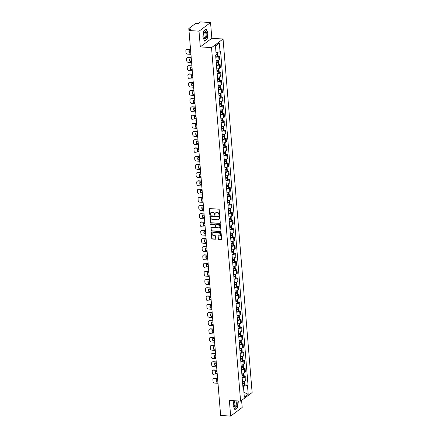 <?xml version="1.0" encoding="UTF-8"?>
<svg xmlns="http://www.w3.org/2000/svg" width="438" height="438" viewBox="0 0 438 438"><rect width="100%" height="100%" fill="white"/><g stroke="black" fill="none" stroke-linecap="round" stroke-linejoin="round"><path stroke-width="0.66" d="M219.339 215.551A0.383 0.328 -126.7 0 0 219.657 215.211L219.203 209.714A0.547 0.465 -126.7 0 0 218.666 209.161L209.769 208.57A0.547 0.465 -126.7 0 0 209.32 209.057L209.769 214.554A0.383 0.328 -126.7 0 0 210.464 214.598L210.404 213.886A1.747 1.495 -126.7 0 1 211.85 212.337L212.589 212.386A1.747 1.495 -126.7 0 1 214.308 214.149L214.368 214.861A0.383 0.328 -126.7 0 0 215.058 214.905L215.003 214.193A1.747 1.495 -126.7 0 1 216.449 212.644L217.188 212.693A1.747 1.495 -126.7 0 1 218.907 214.45L218.962 215.162A0.383 0.328 -126.7 0 0 219.339 215.551M215.66 212.819A1.747 1.495 -126.7 0 1 216.679 212.468L217.418 212.518A1.747 1.495 -126.7 0 1 219.137 214.281L219.197 214.992A0.383 0.328 -126.7 0 0 219.63 215.376M209.616 208.587A0.547 0.465 -126.7 0 0 209.55 208.882L209.999 214.379A0.383 0.328 -126.7 0 0 210.437 214.762M211.061 212.518A1.747 1.495 -126.7 0 1 212.08 212.167L212.824 212.216A1.747 1.495 -126.7 0 1 214.538 213.974L214.598 214.686A0.383 0.328 -126.7 0 0 215.036 215.069M218.14 238.896A0.547 0.465 -126.7 0 0 218.677 239.449L221.174 239.613A0.547 0.465 -126.7 0 0 221.623 239.126L221.119 233.021A0.547 0.465 -126.7 0 0 220.582 232.474L211.685 231.883A0.547 0.465 -126.7 0 0 211.236 232.364L211.735 238.469A0.547 0.465 -126.7 0 0 212.271 239.022L215.288 239.225A0.547 0.465 -126.7 0 0 215.742 238.737L215.523 236.126A0.547 0.465 -126.7 0 0 214.987 235.573L213.492 235.474A1.456 1.248 -126.7 0 1 213.268 232.704L219.126 233.098A1.456 1.248 -126.7 0 1 219.35 235.863L218.376 235.797A0.547 0.465 -126.7 0 0 217.921 236.285L218.37 238.726A0.547 0.465 -126.7 0 0 218.907 239.274L221.404 239.444A0.547 0.465 -126.7 0 0 221.557 239.427M200.303 46.882L211.833 38.276L210.541 22.568L199.011 31.175L200.303 46.882L211.532 47.633L240.593 401.137L229.364 400.392L230.656 416.1L220.632 415.432L188.986 30.512L191.028 28.985L189.468 28.881L189.566 30.08M199.011 31.175L188.986 30.512M219.849 223.522A0.547 0.465 -126.7 0 0 220.298 223.035L219.799 216.93A0.547 0.465 -126.7 0 0 219.263 216.383L210.366 215.792A0.547 0.465 -126.7 0 0 209.911 216.273L210.415 222.378A0.547 0.465 -126.7 0 0 210.952 222.931L220.079 223.347A0.547 0.465 -126.7 0 0 220.232 223.331M220.462 224.979L220.96 231.083A0.547 0.465 -126.7 0 1 220.511 231.565L211.614 230.974A0.547 0.465 -126.7 0 1 211.078 230.426L210.859 227.815A0.547 0.465 -126.7 0 1 211.313 227.327L214.921 227.568A0.547 0.465 -126.7 0 0 215.37 227.081L215.228 225.351A0.547 0.465 -126.7 0 0 214.691 224.798L210.935 224.552A0.383 0.328 -126.7 0 1 210.875 223.823L219.92 224.426A0.547 0.465 -126.7 0 1 220.462 224.979M210.541 22.568L200.516 21.9L198.48 23.422L196.914 23.318A1.111 0.339 -4.7 0 0 195.447 23.597L188.92 28.47A1.111 0.339 -4.7 0 0 188.822 28.629A1.111 0.339 -4.7 0 0 189.468 28.881M211.833 38.276L223.062 39.02L252.124 392.53L240.593 401.137M230.656 416.1L242.187 407.488L241.601 400.387M220.484 413.603A1.111 0.339 175.3 0 1 220.467 413.554L218.502 389.672A1.111 0.339 -4.7 0 0 218.518 389.721M216.093 60.685A2.557 0.783 -4.7 0 0 219 60.033L218.715 56.551A2.557 0.783 175.3 0 1 215.803 57.203M218.715 56.551L219.416 56.026L217.883 55.927M219 60.033L219.706 59.508L219.416 56.026M218.557 64.151L220.095 64.249L219.389 64.775A2.557 0.783 175.3 0 1 216.481 65.426M216.766 68.908A2.557 0.783 -4.7 0 0 219.679 68.257L220.38 67.731L220.095 64.249M219.235 72.374L220.768 72.473L220.068 72.998A2.557 0.783 175.3 0 1 217.155 73.65M217.445 77.132A2.557 0.783 -4.7 0 0 220.352 76.48L221.059 75.955L220.768 72.473M219.909 80.597L221.447 80.696L220.741 81.222A2.557 0.783 175.3 0 1 217.834 81.873M218.119 85.355A2.557 0.783 -4.7 0 0 221.031 84.704L221.732 84.178L221.447 80.696M220.588 88.821L222.121 88.919L221.42 89.445A2.557 0.783 175.3 0 1 218.507 90.097M218.797 93.579A2.557 0.783 -4.7 0 0 221.705 92.927L222.411 92.402L222.121 88.919M221.261 97.044L222.8 97.143L222.093 97.669A2.557 0.783 175.3 0 1 219.186 98.32M219.471 101.802A2.557 0.783 -4.7 0 0 222.384 101.151L223.084 100.625L222.8 97.143M221.94 105.268L223.473 105.366L222.772 105.892A2.557 0.783 175.3 0 1 219.86 106.543M220.15 110.026A2.557 0.783 -4.7 0 0 223.057 109.374L223.763 108.848L223.473 105.366M222.614 113.491L224.152 113.59L223.446 114.115A2.557 0.783 175.3 0 1 220.538 114.767M220.823 118.249A2.557 0.783 -4.7 0 0 223.736 117.598L224.437 117.072L224.152 113.59M223.292 121.715L224.825 121.813L224.125 122.339A2.557 0.783 175.3 0 1 221.212 122.99M221.502 126.472A2.557 0.783 -4.7 0 0 224.409 125.821L225.116 125.295L224.825 121.813M223.966 129.938L225.504 130.037L224.798 130.562A2.557 0.783 175.3 0 1 221.891 131.214M222.175 134.696A2.557 0.783 -4.7 0 0 225.088 134.044L225.789 133.519L225.504 130.037M224.645 138.162L226.178 138.26L225.477 138.786A2.557 0.783 175.3 0 1 222.564 139.437M222.854 142.919A2.557 0.783 -4.7 0 0 225.762 142.268L226.468 141.742L226.178 138.26M225.318 146.385L226.857 146.484L226.15 147.009A2.557 0.783 175.3 0 1 223.243 147.666M223.528 151.143A2.557 0.783 -4.7 0 0 226.441 150.491L227.141 149.966L226.857 146.484M225.997 154.609L227.53 154.707L226.829 155.233A2.557 0.783 175.3 0 1 223.917 155.89M224.207 159.366A2.557 0.783 -4.7 0 0 227.114 158.715L227.82 158.189L227.53 154.707M226.67 162.832L228.209 162.931L227.503 163.456A2.557 0.783 175.3 0 1 224.595 164.113M224.88 167.59A2.557 0.783 -4.7 0 0 227.793 166.938L228.494 166.413L228.209 162.931M227.349 171.055L228.882 171.154L228.182 171.68A2.557 0.783 175.3 0 1 225.269 172.337M225.559 175.813A2.557 0.783 -4.7 0 0 228.466 175.162L229.167 174.636L228.882 171.154M228.023 179.279L229.561 179.377L228.855 179.903A2.557 0.783 175.3 0 1 225.948 180.56M226.232 184.037A2.557 0.783 -4.7 0 0 229.145 183.385L229.846 182.86L229.561 179.377M228.702 187.502L230.235 187.601L229.534 188.126A2.557 0.783 175.3 0 1 226.621 188.783M226.911 192.26A2.557 0.783 -4.7 0 0 229.819 191.609L230.519 191.083L230.235 187.601M229.375 195.726L230.914 195.824L230.207 196.35A2.557 0.783 175.3 0 1 227.3 197.007M227.585 200.484A2.557 0.783 -4.7 0 0 230.492 199.832L231.198 199.306L230.914 195.824M230.054 203.949L231.587 204.048L230.886 204.573A2.557 0.783 175.3 0 1 227.974 205.23M228.264 208.707A2.557 0.783 -4.7 0 0 231.171 208.055L231.872 207.53L231.587 204.048M230.727 212.173L232.266 212.271L231.56 212.797A2.557 0.783 175.3 0 1 228.652 213.454M228.937 216.93A2.557 0.783 -4.7 0 0 231.844 216.279L232.551 215.753L232.266 212.271M231.406 220.396L232.939 220.495L232.239 221.02A2.557 0.783 175.3 0 1 229.326 221.677M229.616 225.154A2.557 0.783 -4.7 0 0 232.523 224.502L233.224 223.977L232.939 220.495M232.08 228.62L233.618 228.718L232.912 229.244A2.557 0.783 175.3 0 1 230.005 229.901M230.289 233.377A2.557 0.783 -4.7 0 0 233.197 232.726L233.903 232.2L233.618 228.718M232.759 236.843L234.292 236.942L233.591 237.467A2.557 0.783 175.3 0 1 230.678 238.124M230.963 241.601A2.557 0.783 -4.7 0 0 233.876 240.949L234.576 240.424L234.292 236.942M233.432 245.066L234.971 245.165L234.264 245.691A2.557 0.783 175.3 0 1 231.357 246.348M231.642 249.824A2.557 0.783 -4.7 0 0 234.549 249.173L235.255 248.647L234.971 245.165M234.111 253.29L235.644 253.394L234.943 253.914A2.557 0.783 175.3 0 1 232.03 254.571M232.315 258.048A2.557 0.783 -4.7 0 0 235.228 257.396L235.929 256.871L235.644 253.394M234.784 261.513L236.323 261.617L235.617 262.138A2.557 0.783 175.3 0 1 232.709 262.795M232.994 266.271A2.557 0.783 -4.7 0 0 235.901 265.62L236.608 265.094L236.323 261.617M235.463 269.737L236.996 269.841L236.296 270.361A2.557 0.783 175.3 0 1 233.383 271.018M233.668 274.495A2.557 0.783 -4.7 0 0 236.58 273.843L237.281 273.317L236.996 269.841M236.137 277.96L237.675 278.064L236.969 278.584A2.557 0.783 175.3 0 1 234.062 279.241M234.346 282.718A2.557 0.783 -4.7 0 0 237.254 282.067L237.96 281.541L237.675 278.064M236.816 286.184L238.349 286.288L237.648 286.808A2.557 0.783 175.3 0 1 234.735 287.465M235.02 290.941A2.557 0.783 -4.7 0 0 237.933 290.29L238.633 289.764L238.349 286.288M237.489 294.407L239.028 294.511L238.321 295.037A2.557 0.783 175.3 0 1 235.414 295.688M235.699 299.165A2.557 0.783 -4.7 0 0 238.606 298.513L239.312 297.988L239.028 294.511M238.168 302.631L239.701 302.735L239 303.26A2.557 0.783 175.3 0 1 236.087 303.912M236.372 307.388A2.557 0.783 -4.7 0 0 239.285 306.737L239.986 306.211L239.701 302.735M238.841 310.854L240.38 310.958L239.674 311.484A2.557 0.783 175.3 0 1 236.766 312.135M237.051 315.612A2.557 0.783 -4.7 0 0 239.958 314.96L240.665 314.435L240.38 310.958M239.52 319.078L241.053 319.182L240.352 319.707A2.557 0.783 175.3 0 1 237.44 320.359M237.724 323.835A2.557 0.783 -4.7 0 0 240.637 323.184L241.338 322.658L241.053 319.182M240.194 327.301L241.732 327.405L241.026 327.931A2.557 0.783 175.3 0 1 238.119 328.582M238.403 332.059A2.557 0.783 -4.7 0 0 241.311 331.407L242.017 330.882L241.732 327.405M240.873 335.524L242.406 335.628L241.705 336.154A2.557 0.783 175.3 0 1 238.792 336.806M239.077 340.282A2.557 0.783 -4.7 0 0 241.99 339.631L242.69 339.105L242.406 335.628M241.546 343.748L243.079 343.852L242.378 344.377A2.557 0.783 175.3 0 1 239.471 345.029M239.756 348.506A2.557 0.783 -4.7 0 0 242.663 347.854L243.369 347.329L243.079 343.852M242.225 351.971L243.758 352.075L243.057 352.601A2.557 0.783 175.3 0 1 240.144 353.252M240.429 356.729A2.557 0.783 -4.7 0 0 243.342 356.078L244.043 355.552L243.758 352.075M242.898 360.195L244.431 360.299L243.731 360.824A2.557 0.783 175.3 0 1 240.823 361.476M241.108 364.953A2.557 0.783 -4.7 0 0 244.015 364.301L244.722 363.775L244.431 360.299M243.577 368.418L245.11 368.522L244.404 369.048A2.557 0.783 175.3 0 1 241.497 369.699M241.781 373.176A2.557 0.783 -4.7 0 0 244.694 372.524L245.395 371.999L245.11 368.522M244.251 376.642L245.784 376.746L245.083 377.271A2.557 0.783 175.3 0 1 242.176 377.923M242.46 381.399A2.557 0.783 -4.7 0 0 245.368 380.748L246.074 380.222L245.784 376.746M215.994 52.516L215.507 46.576M243.939 392.388L243.588 386.212L247.481 385.478L248.209 394.331L244.333 397.228L243.605 388.369L243.063 388.774L215.633 55.089L216.175 54.684L215.447 45.826L219.318 42.935L220.046 51.793L216.158 52.527M247.481 385.478L248.023 385.073L220.588 51.388L220.046 51.793M211.532 47.633L223.062 39.02M207.147 39.168L208.017 33.124L206.314 28.996L203.741 30.912L202.876 36.962L204.579 41.09L206.84 39.152M233.876 400.693L233.18 405.544L234.883 409.672L237.451 407.751L238.316 401.706L238.015 400.967M243.928 392.262L248.209 394.331M243.588 386.212L242.849 386.163M244.93 384.865L248.023 385.073M243.605 388.369L242.991 387.909M219.318 42.935L215.66 46.466M237.144 407.734L237.451 407.751M210.213 215.803A0.547 0.465 -126.7 0 0 210.141 216.104L210.645 222.208A0.547 0.465 -126.7 0 0 211.182 222.756L220.079 223.347M219.153 217.456A0.383 0.328 -126.7 0 0 218.776 217.067L210.968 216.547A0.383 0.328 -126.7 0 0 210.651 216.887L210.711 217.637A1.747 1.495 -126.7 0 0 212.43 219.4L217.768 219.756A1.747 1.495 -126.7 0 0 219.214 218.206L219.383 217.281A0.383 0.328 -126.7 0 0 219.005 216.898L218.776 217.067M210.908 216.553A0.383 0.328 -126.7 0 1 211.198 216.377L219.005 216.898M218.786 219.405A1.747 1.495 -126.7 0 0 219.443 218.031L219.214 218.206M219.383 217.281L219.443 218.031M211.16 227.344A0.547 0.465 -126.7 0 0 211.089 227.64L211.308 230.251A0.547 0.465 -126.7 0 0 211.844 230.804L220.741 231.395A0.547 0.465 -126.7 0 0 220.894 231.379M215.304 227.382A0.547 0.465 -126.7 0 0 215.606 226.911L215.458 225.176A0.547 0.465 -126.7 0 0 214.921 224.628L210.935 224.552M210.815 223.829A0.383 0.328 -126.7 0 0 211.165 224.376M218.666 227.815A1.456 1.248 -126.7 0 0 218.436 225.05L216.372 224.913A0.547 0.465 -126.7 0 0 215.923 225.395L216.065 227.13A0.547 0.465 -126.7 0 0 216.602 227.678L218.666 227.815M219.531 227.508A1.456 1.248 -126.7 0 0 218.666 224.875L218.436 225.05M216.219 224.929A0.547 0.465 -126.7 0 1 216.602 224.738L218.666 224.875M218.223 235.814A0.547 0.465 -126.7 0 0 218.151 236.109L218.37 238.726M220.221 235.556A1.456 1.248 -126.7 0 0 219.356 232.923L219.126 233.098M212.627 232.841A1.456 1.248 -126.7 0 1 213.498 232.534L219.356 232.923M211.532 231.899A0.547 0.465 -126.7 0 0 211.466 232.195L211.965 238.299A0.547 0.465 -126.7 0 0 212.507 238.847L215.518 239.049A0.547 0.465 -126.7 0 0 215.671 239.033M216.126 54.109L217.024 54.301L216.761 54.493A3.499 1.073 175.3 0 1 216.175 54.679M215.72 55.018A4.221 1.292 -4.7 0 0 217.259 54.613L217.319 54.597A1.402 0.427 -4.7 0 0 217.746 54.241A1.402 0.427 -4.7 0 0 216.93 53.923L216.772 53.912M215.786 56.962A4.221 1.292 -4.7 0 0 217.418 56.54L217.472 56.518A1.402 0.427 -4.7 0 0 217.905 56.163L217.746 54.241M217.582 52.259L217.675 53.398A1.402 0.427 175.3 0 1 217.248 53.748L217.188 53.77A4.221 1.292 175.3 0 1 216.126 54.082M190.53 49.412L187.557 49.215A1.664 1.423 -126.7 0 0 186.687 49.461L186.391 49.686A1.664 1.423 -126.7 0 0 185.876 50.923L186.002 52.45A1.664 1.423 53.3 0 0 187.645 54.131L190.946 54.35M190.853 53.217L189.282 53.113L189.583 52.888A3.444 2.946 53.3 0 1 189.32 50.704M189.583 52.888L190.837 52.971M186.391 49.686A1.664 1.423 -126.7 0 1 187.256 49.439L190.552 49.658M189.282 53.113A3.444 2.946 53.3 0 1 189.085 50.688L190.645 50.792M204.354 32.626A3.613 1.511 93.8 0 0 204.289 32.779A3.613 1.511 93.8 0 0 203.999 37.131A3.613 1.511 93.8 0 0 206.336 37.444A3.613 1.511 93.8 0 0 206.501 32.352A3.613 1.511 93.8 0 0 204.354 32.626M203.938 36.83A2.732 1.144 93.8 0 0 204.705 37.734A2.732 1.144 93.8 0 0 205.636 36.83A2.732 1.144 93.8 0 0 205.997 33.929A2.732 1.144 93.8 0 0 205.066 32.275A2.732 1.144 93.8 0 0 204.185 33.069M203.73 31.01L206.183 29.176L207.836 33.178L206.993 39.037L204.508 40.893L202.876 36.951M234.883 400.759A3.613 1.511 93.8 0 0 234.653 401.208A3.613 1.511 93.8 0 0 234.593 401.361A3.613 1.511 93.8 0 0 234.303 405.714A3.613 1.511 93.8 0 0 236.64 406.026A3.613 1.511 93.8 0 0 236.783 400.885M234.237 405.413A2.732 1.144 93.8 0 0 235.009 406.316A2.732 1.144 93.8 0 0 235.94 405.413A2.732 1.144 93.8 0 0 236.301 402.511A2.732 1.144 93.8 0 0 235.37 400.858A2.732 1.144 93.8 0 0 234.489 401.651M237.807 400.951L238.135 401.761L237.297 407.619L234.806 409.475L233.18 405.533M216.695 62.327L217.702 62.525L217.434 62.716A3.499 1.073 175.3 0 1 216.284 63.028M216.301 63.258A4.221 1.292 -4.7 0 0 217.938 62.837L217.993 62.82A1.402 0.427 -4.7 0 0 218.42 62.464A1.402 0.427 -4.7 0 0 217.604 62.147L217.451 62.136M216.46 65.185A4.221 1.292 -4.7 0 0 218.091 64.764L218.151 64.742A1.402 0.427 -4.7 0 0 218.578 64.391L218.42 62.464M218.25 60.378L218.354 61.621A1.402 0.427 175.3 0 1 217.921 61.972L217.867 61.993A4.221 1.292 175.3 0 1 216.235 62.415M191.22 57.635L188.231 57.438A1.664 1.423 -126.7 0 0 187.365 57.685L187.064 57.909A1.664 1.423 -126.7 0 0 186.55 59.146L186.676 60.674A1.664 1.423 53.3 0 0 188.318 62.355L191.625 62.574M191.532 61.44L189.961 61.336L190.256 61.112A3.444 2.946 53.3 0 1 189.999 58.927M190.256 61.112L191.51 61.194M187.064 57.909A1.664 1.423 -126.7 0 1 187.935 57.663L191.236 57.882M189.961 61.336A3.444 2.946 53.3 0 1 189.758 58.911L191.329 59.015M217.368 70.551L218.376 70.748L218.113 70.94A3.499 1.073 175.3 0 1 216.958 71.252M216.98 71.482A4.221 1.292 -4.7 0 0 218.611 71.06L218.666 71.044A1.402 0.427 -4.7 0 0 219.099 70.688A1.402 0.427 -4.7 0 0 218.283 70.37L218.124 70.359M217.138 73.409A4.221 1.292 -4.7 0 0 218.77 72.987L218.825 72.965A1.402 0.427 -4.7 0 0 219.257 72.615L219.099 70.688M218.923 68.602L219.027 69.845A1.402 0.427 175.3 0 1 218.6 70.195L218.54 70.217A4.221 1.292 175.3 0 1 216.909 70.638M191.893 65.864L188.909 65.662A1.664 1.423 -126.7 0 0 188.039 65.908L187.743 66.133A1.664 1.423 -126.7 0 0 187.229 67.37L187.355 68.897A1.664 1.423 53.3 0 0 188.997 70.578L192.298 70.797M192.205 69.664L190.634 69.56L190.935 69.335A3.444 2.946 53.3 0 1 190.672 67.151M190.935 69.335L192.189 69.418M187.743 66.133A1.664 1.423 -126.7 0 1 188.608 65.886L191.915 66.105M190.634 69.56A3.444 2.946 53.3 0 1 190.437 67.134L192.008 67.238M218.047 78.774L219.055 78.971L218.786 79.163A3.499 1.073 175.3 0 1 217.637 79.475M217.653 79.705A4.221 1.292 -4.7 0 0 219.29 79.283L219.345 79.267A1.402 0.427 -4.7 0 0 219.772 78.911A1.402 0.427 -4.7 0 0 218.956 78.594L218.803 78.583M217.812 81.632A4.221 1.292 -4.7 0 0 219.443 81.211L219.504 81.189A1.402 0.427 -4.7 0 0 219.931 80.838L219.772 78.911M219.602 76.825L219.706 78.068A1.402 0.427 175.3 0 1 219.274 78.424L219.219 78.44A4.221 1.292 175.3 0 1 217.587 78.862M192.572 74.088L189.583 73.885A1.664 1.423 -126.7 0 0 188.718 74.132L188.417 74.356A1.664 1.423 -126.7 0 0 187.902 75.593L188.028 77.121A1.664 1.423 53.3 0 0 189.67 78.802L192.977 79.021M192.884 77.887L191.313 77.783L191.609 77.559A3.444 2.946 53.3 0 1 191.351 75.374M191.609 77.559L192.862 77.641M188.417 74.356A1.664 1.423 -126.7 0 1 189.287 74.11L192.589 74.329M191.313 77.783A3.444 2.946 53.3 0 1 191.11 75.358L192.682 75.462M218.721 86.998L219.728 87.195L219.465 87.386A3.499 1.073 175.3 0 1 218.31 87.699M218.332 87.928A4.221 1.292 -4.7 0 0 219.964 87.507L220.018 87.49A1.402 0.427 -4.7 0 0 220.451 87.135A1.402 0.427 -4.7 0 0 219.635 86.817L219.476 86.806M218.491 89.856A4.221 1.292 -4.7 0 0 220.122 89.434L220.177 89.412A1.402 0.427 -4.7 0 0 220.61 89.062L220.451 87.135M220.276 85.049L220.38 86.291A1.402 0.427 175.3 0 1 219.953 86.647L219.892 86.664A4.221 1.292 175.3 0 1 218.261 87.085M193.246 82.311L190.262 82.109A1.664 1.423 -126.7 0 0 189.391 82.355L189.096 82.579A1.664 1.423 -126.7 0 0 188.581 83.817L188.707 85.344A1.664 1.423 53.3 0 0 190.349 87.025L193.651 87.244M193.558 86.111L191.986 86.007L192.287 85.782A3.444 2.946 53.3 0 1 192.025 83.598M192.287 85.782L193.541 85.864M189.096 82.579A1.664 1.423 -126.7 0 1 189.961 82.333L193.267 82.552M191.986 86.007A3.444 2.946 53.3 0 1 191.789 83.581L193.361 83.685M219.4 95.221L220.407 95.418L220.139 95.61A3.499 1.073 175.3 0 1 218.989 95.922M219.005 96.152A4.221 1.292 -4.7 0 0 220.637 95.73L220.697 95.714A1.402 0.427 -4.7 0 0 221.124 95.358A1.402 0.427 -4.7 0 0 220.309 95.041L220.155 95.03M219.164 98.079A4.221 1.292 -4.7 0 0 220.796 97.658L220.856 97.636A1.402 0.427 -4.7 0 0 221.283 97.285L221.124 95.358M220.955 93.272L221.053 94.515A1.402 0.427 175.3 0 1 220.626 94.871L220.571 94.887A4.221 1.292 175.3 0 1 218.94 95.309M193.924 90.535L190.935 90.332A1.664 1.423 -126.7 0 0 190.07 90.578L189.769 90.803A1.664 1.423 -126.7 0 0 189.254 92.04L189.38 93.568A1.664 1.423 53.3 0 0 191.023 95.249L194.33 95.468M194.237 94.334L192.665 94.23L192.961 94.006A3.444 2.946 53.3 0 1 192.698 91.821M192.961 94.006L194.215 94.088M189.769 90.803A1.664 1.423 -126.7 0 1 190.639 90.556L193.941 90.776M192.665 94.23A3.444 2.946 53.3 0 1 192.463 91.805L194.034 91.909M220.073 103.445L221.081 103.642L220.818 103.833A3.499 1.073 175.3 0 1 219.662 104.145M219.684 104.381A4.221 1.292 -4.7 0 0 221.316 103.954L221.371 103.937A1.402 0.427 -4.7 0 0 221.803 103.582A1.402 0.427 -4.7 0 0 220.987 103.264L220.829 103.253M219.843 106.303A4.221 1.292 -4.7 0 0 221.475 105.881L221.529 105.859A1.402 0.427 -4.7 0 0 221.962 105.509L221.803 103.582M221.628 101.496L221.732 102.738A1.402 0.427 175.3 0 1 221.305 103.094L221.245 103.111A4.221 1.292 175.3 0 1 219.613 103.532M194.598 98.758L191.614 98.555A1.664 1.423 -126.7 0 0 190.744 98.802L190.448 99.026A1.664 1.423 -126.7 0 0 189.933 100.264L190.059 101.791A1.664 1.423 53.3 0 0 191.696 103.472L195.003 103.691M194.91 102.558L193.339 102.454L193.64 102.229A3.444 2.946 53.3 0 1 193.377 100.045M193.64 102.229L194.894 102.311M190.448 99.026A1.664 1.423 -126.7 0 1 191.313 98.78L194.62 98.999M193.339 102.454A3.444 2.946 53.3 0 1 193.142 100.028L194.713 100.132M220.752 111.668L221.759 111.865L221.491 112.057A3.499 1.073 175.3 0 1 220.341 112.369M220.358 112.604A4.221 1.292 -4.7 0 0 221.989 112.177L222.05 112.161A1.402 0.427 -4.7 0 0 222.477 111.805A1.402 0.427 -4.7 0 0 221.661 111.487L221.508 111.476M220.517 114.526A4.221 1.292 -4.7 0 0 222.148 114.104L222.208 114.083A1.402 0.427 -4.7 0 0 222.635 113.732L222.477 111.805M222.307 109.719L222.405 110.962A1.402 0.427 175.3 0 1 221.978 111.318L221.924 111.334A4.221 1.292 175.3 0 1 220.292 111.756M195.277 106.981L192.287 106.779A1.664 1.423 -126.7 0 0 191.422 107.025L191.121 107.25A1.664 1.423 -126.7 0 0 190.607 108.487L190.733 110.015A1.664 1.423 53.3 0 0 192.375 111.695L195.682 111.914M195.589 110.781L194.018 110.677L194.313 110.453A3.444 2.946 53.3 0 1 194.05 108.268M194.313 110.453L195.567 110.535M191.121 107.25A1.664 1.423 -126.7 0 1 191.992 107.003L195.293 107.222M194.018 110.677A3.444 2.946 53.3 0 1 193.815 108.252L195.386 108.356M221.425 119.892L222.433 120.089L222.17 120.28A3.499 1.073 175.3 0 1 221.015 120.592M221.037 120.828A4.221 1.292 -4.7 0 0 222.668 120.406L222.723 120.384A1.402 0.427 -4.7 0 0 223.156 120.028A1.402 0.427 -4.7 0 0 222.34 119.711L222.181 119.7M221.195 122.749A4.221 1.292 -4.7 0 0 222.827 122.328L222.882 122.306A1.402 0.427 -4.7 0 0 223.314 121.956L223.156 120.028M222.98 117.942L223.084 119.185A1.402 0.427 175.3 0 1 222.657 119.541L222.597 119.558A4.221 1.292 175.3 0 1 220.966 119.979M195.95 115.205L192.966 115.002A1.664 1.423 -126.7 0 0 192.096 115.249L191.8 115.473A1.664 1.423 -126.7 0 0 191.286 116.711L191.411 118.238A1.664 1.423 53.3 0 0 193.049 119.919L196.355 120.138M196.262 119.005L194.691 118.901L194.992 118.676A3.444 2.946 53.3 0 1 194.729 116.492M194.992 118.676L196.24 118.758M191.8 115.473A1.664 1.423 -126.7 0 1 192.665 115.227L195.972 115.446M194.691 118.901A3.444 2.946 53.3 0 1 194.494 116.475L196.065 116.579M222.104 128.115L223.112 128.312L222.843 128.504A3.499 1.073 175.3 0 1 221.694 128.816M221.71 129.051A4.221 1.292 -4.7 0 0 223.342 128.63L223.402 128.608A1.402 0.427 -4.7 0 0 223.829 128.252A1.402 0.427 -4.7 0 0 223.013 127.934L222.86 127.923M221.869 130.973A4.221 1.292 -4.7 0 0 223.5 130.551L223.561 130.529A1.402 0.427 -4.7 0 0 223.988 130.179L223.829 128.252M223.659 126.166L223.758 127.409A1.402 0.427 175.3 0 1 223.331 127.765L223.276 127.781A4.221 1.292 175.3 0 1 221.644 128.203M196.629 123.428L193.64 123.226A1.664 1.423 -126.7 0 0 192.775 123.472L192.474 123.697A1.664 1.423 -126.7 0 0 191.959 124.934L192.085 126.462A1.664 1.423 53.3 0 0 193.727 128.142L197.034 128.361M196.941 127.228L195.37 127.124L195.666 126.9A3.444 2.946 53.3 0 1 195.403 124.715M195.666 126.9L196.919 126.987M192.474 123.697A1.664 1.423 -126.7 0 1 193.339 123.45L196.646 123.669M195.37 127.124A3.444 2.946 53.3 0 1 195.167 124.699L196.739 124.803M222.778 136.338L223.785 136.536L223.522 136.727A3.499 1.073 175.3 0 1 222.367 137.039M222.389 137.275A4.221 1.292 -4.7 0 0 224.021 136.853L224.075 136.831A1.402 0.427 -4.7 0 0 224.508 136.475A1.402 0.427 -4.7 0 0 223.692 136.158L223.533 136.147M222.548 139.196A4.221 1.292 -4.7 0 0 224.179 138.775L224.234 138.753A1.402 0.427 -4.7 0 0 224.661 138.403L224.508 136.475M224.333 134.389L224.437 135.632A1.402 0.427 175.3 0 1 224.01 135.988L223.949 136.004A4.221 1.292 175.3 0 1 222.318 136.432M197.303 131.652L194.319 131.449A1.664 1.423 -126.7 0 0 193.448 131.696L193.153 131.92A1.664 1.423 -126.7 0 0 192.638 133.157L192.764 134.685A1.664 1.423 53.3 0 0 194.401 136.366L197.708 136.585M197.615 135.452L196.043 135.347L196.344 135.123A3.444 2.946 53.3 0 1 196.082 132.938M196.344 135.123L197.593 135.211M193.153 131.92A1.664 1.423 -126.7 0 1 194.018 131.674L197.324 131.893M196.043 135.347A3.444 2.946 53.3 0 1 195.846 132.922L197.418 133.026M223.457 144.562L224.464 144.759L224.196 144.951A3.499 1.073 175.3 0 1 223.046 145.263M223.062 145.498A4.221 1.292 -4.7 0 0 224.694 145.077L224.754 145.055A1.402 0.427 -4.7 0 0 225.181 144.699A1.402 0.427 -4.7 0 0 224.365 144.381L224.212 144.37M223.221 147.42A4.221 1.292 -4.7 0 0 224.853 146.998L224.913 146.976A1.402 0.427 -4.7 0 0 225.34 146.626L225.181 144.699M225.012 142.613L225.11 143.856A1.402 0.427 175.3 0 1 224.683 144.211L224.628 144.228A4.221 1.292 175.3 0 1 222.997 144.655M197.981 139.875L194.992 139.673A1.664 1.423 -126.7 0 0 194.127 139.919L193.826 140.144A1.664 1.423 -126.7 0 0 193.311 141.381L193.437 142.908A1.664 1.423 53.3 0 0 195.08 144.589L198.387 144.808M198.294 143.675L196.722 143.571L197.018 143.346A3.444 2.946 53.3 0 1 196.755 141.162M197.018 143.346L198.272 143.434M193.826 140.144A1.664 1.423 -126.7 0 1 194.691 139.897L197.998 140.116M196.722 143.571A3.444 2.946 53.3 0 1 196.52 141.145L198.091 141.25M224.13 152.785L225.137 152.982L224.875 153.174A3.499 1.073 175.3 0 1 223.719 153.486M223.741 153.722A4.221 1.292 -4.7 0 0 225.373 153.3L225.428 153.278A1.402 0.427 -4.7 0 0 225.86 152.922A1.402 0.427 -4.7 0 0 225.044 152.605L224.886 152.594M223.9 155.643A4.221 1.292 -4.7 0 0 225.532 155.222L225.586 155.2A1.402 0.427 -4.7 0 0 226.013 154.849L225.86 152.922M225.685 150.836L225.789 152.079A1.402 0.427 175.3 0 1 225.362 152.435L225.302 152.457A4.221 1.292 175.3 0 1 223.67 152.878M198.655 148.099L195.671 147.896A1.664 1.423 -126.7 0 0 194.8 148.143L194.505 148.367A1.664 1.423 -126.7 0 0 193.99 149.604L194.116 151.132A1.664 1.423 53.3 0 0 195.753 152.813L199.06 153.032M198.967 151.898L197.396 151.794L197.697 151.57A3.444 2.946 53.3 0 1 197.434 149.385M197.697 151.57L198.945 151.657M194.505 148.367A1.664 1.423 -126.7 0 1 195.37 148.121L198.677 148.34M197.396 151.794A3.444 2.946 53.3 0 1 197.199 149.369L198.77 149.473M224.809 161.009L225.816 161.206L225.548 161.398A3.499 1.073 175.3 0 1 224.398 161.71M224.415 161.945A4.221 1.292 -4.7 0 0 226.046 161.523L226.107 161.502A1.402 0.427 -4.7 0 0 226.534 161.146A1.402 0.427 -4.7 0 0 225.718 160.828L225.565 160.817M224.574 163.867A4.221 1.292 -4.7 0 0 226.205 163.445L226.265 163.423A1.402 0.427 -4.7 0 0 226.692 163.073L226.534 161.146M226.364 159.06L226.462 160.303A1.402 0.427 175.3 0 1 226.035 160.658L225.981 160.68A4.221 1.292 175.3 0 1 224.349 161.102M199.334 156.322L196.344 156.12A1.664 1.423 -126.7 0 0 195.479 156.366L195.178 156.59A1.664 1.423 -126.7 0 0 194.664 157.828L194.79 159.355A1.664 1.423 53.3 0 0 196.432 161.036L199.739 161.255M199.646 160.122L198.075 160.018L198.37 159.793A3.444 2.946 53.3 0 1 198.107 157.609M198.37 159.793L199.624 159.881M195.178 156.59A1.664 1.423 -126.7 0 1 196.043 156.344L199.35 156.563M198.075 160.018A3.444 2.946 53.3 0 1 197.872 157.592L199.443 157.696M225.482 169.232L226.49 169.429L226.227 169.621A3.499 1.073 175.3 0 1 225.072 169.933M225.094 170.168A4.221 1.292 -4.7 0 0 226.725 169.747L226.78 169.725A1.402 0.427 -4.7 0 0 227.213 169.369A1.402 0.427 -4.7 0 0 226.397 169.052L226.238 169.041M225.252 172.09A4.221 1.292 -4.7 0 0 226.884 171.669L226.939 171.647A1.402 0.427 -4.7 0 0 227.366 171.296L227.213 169.369M227.037 167.283L227.141 168.526A1.402 0.427 175.3 0 1 226.714 168.882L226.654 168.904A4.221 1.292 175.3 0 1 225.023 169.325M200.007 164.546L197.023 164.343A1.664 1.423 -126.7 0 0 196.153 164.589L195.857 164.814A1.664 1.423 -126.7 0 0 195.343 166.051L195.468 167.579A1.664 1.423 53.3 0 0 197.105 169.26L200.412 169.479M200.319 168.345L198.748 168.241L199.049 168.017A3.444 2.946 53.3 0 1 198.786 165.832M199.049 168.017L200.297 168.104M195.857 164.814A1.664 1.423 -126.7 0 1 196.722 164.568L200.029 164.787M198.748 168.241A3.444 2.946 53.3 0 1 198.551 165.816L200.122 165.92M226.161 177.456L227.169 177.653L226.9 177.844A3.499 1.073 175.3 0 1 225.751 178.156M225.767 178.392A4.221 1.292 -4.7 0 0 227.399 177.97L227.459 177.948A1.402 0.427 -4.7 0 0 227.886 177.593A1.402 0.427 -4.7 0 0 227.07 177.275L226.917 177.264M225.926 180.314A4.221 1.292 -4.7 0 0 227.557 179.892L227.618 179.87A1.402 0.427 -4.7 0 0 228.045 179.52L227.886 177.593M227.716 175.507L227.815 176.749A1.402 0.427 175.3 0 1 227.388 177.105L227.333 177.127A4.221 1.292 175.3 0 1 225.701 177.549M200.681 172.769L197.697 172.567A1.664 1.423 -126.7 0 0 196.832 172.813L196.531 173.037A1.664 1.423 -126.7 0 0 196.016 174.275L196.142 175.802A1.664 1.423 53.3 0 0 197.784 177.483L201.091 177.702M200.998 176.569L199.421 176.465L199.723 176.24A3.444 2.946 53.3 0 1 199.46 174.056M199.723 176.24L200.976 176.328M196.531 173.037A1.664 1.423 -126.7 0 1 197.396 172.791L200.703 173.01M199.421 176.465A3.444 2.946 53.3 0 1 199.224 174.039L200.796 174.143M226.835 185.679L227.842 185.876L227.579 186.068A3.499 1.073 175.3 0 1 226.424 186.38M226.446 186.615A4.221 1.292 -4.7 0 0 228.078 186.194L228.132 186.172A1.402 0.427 -4.7 0 0 228.565 185.816A1.402 0.427 -4.7 0 0 227.749 185.498L227.59 185.488M226.605 188.537A4.221 1.292 -4.7 0 0 228.236 188.116L228.291 188.094A1.402 0.427 -4.7 0 0 228.718 187.743L228.565 185.816M228.39 183.73L228.494 184.973A1.402 0.427 175.3 0 1 228.067 185.329L228.006 185.351A4.221 1.292 175.3 0 1 226.375 185.772M201.36 180.993L198.376 180.79A1.664 1.423 -126.7 0 0 197.505 181.036L197.209 181.261A1.664 1.423 -126.7 0 0 196.695 182.498L196.821 184.026A1.664 1.423 53.3 0 0 198.458 185.707L201.765 185.926M201.672 184.792L200.1 184.688L200.401 184.464A3.444 2.946 53.3 0 1 200.139 182.279M200.401 184.464L201.65 184.551M197.209 181.261A1.664 1.423 -126.7 0 1 198.075 181.014L201.381 181.233M200.1 184.688A3.444 2.946 53.3 0 1 199.903 182.263L201.475 182.367M227.514 193.903L228.521 194.1L228.253 194.291A3.499 1.073 175.3 0 1 227.103 194.603M227.119 194.839A4.221 1.292 -4.7 0 0 228.751 194.417L228.811 194.395A1.402 0.427 -4.7 0 0 229.238 194.039A1.402 0.427 -4.7 0 0 228.422 193.722L228.269 193.711M227.278 196.761A4.221 1.292 -4.7 0 0 228.91 196.339L228.97 196.317A1.402 0.427 -4.7 0 0 229.397 195.967L229.238 194.039M229.069 191.954L229.167 193.196A1.402 0.427 175.3 0 1 228.74 193.552L228.685 193.574A4.221 1.292 175.3 0 1 227.054 193.996M202.033 189.216L199.049 189.013A1.664 1.423 -126.7 0 0 198.184 189.26L197.883 189.484A1.664 1.423 -126.7 0 0 197.368 190.722L197.494 192.249A1.664 1.423 53.3 0 0 199.137 193.93L202.444 194.149M202.351 193.016L200.774 192.912L201.075 192.687A3.444 2.946 53.3 0 1 200.812 190.503M201.075 192.687L202.329 192.775M197.883 189.484A1.664 1.423 -126.7 0 1 198.748 189.238L202.055 189.457M200.774 192.912A3.444 2.946 53.3 0 1 200.577 190.486L202.148 190.59M228.187 202.126L229.194 202.323L228.932 202.515A3.499 1.073 175.3 0 1 227.776 202.827M227.798 203.062A4.221 1.292 -4.7 0 0 229.43 202.641L229.485 202.619A1.402 0.427 -4.7 0 0 229.917 202.263A1.402 0.427 -4.7 0 0 229.096 201.945L228.943 201.934M227.957 204.984A4.221 1.292 -4.7 0 0 229.589 204.562L229.643 204.541A1.402 0.427 -4.7 0 0 230.07 204.19L229.917 202.263M229.742 200.177L229.846 201.42A1.402 0.427 175.3 0 1 229.419 201.776L229.359 201.798A4.221 1.292 175.3 0 1 227.727 202.219M202.712 197.439L199.728 197.237A1.664 1.423 -126.7 0 0 198.857 197.483L198.562 197.708A1.664 1.423 -126.7 0 0 198.047 198.945L198.173 200.473A1.664 1.423 53.3 0 0 199.81 202.153L203.117 202.372M203.024 201.239L201.453 201.135L201.754 200.911A3.444 2.946 53.3 0 1 201.491 198.726M201.754 200.911L203.002 200.998M198.562 197.708A1.664 1.423 -126.7 0 1 199.427 197.461L202.734 197.68M201.453 201.135A3.444 2.946 53.3 0 1 201.256 198.71L202.827 198.819M228.866 210.349L229.873 210.547L229.605 210.738A3.499 1.073 175.3 0 1 228.455 211.05M228.472 211.286A4.221 1.292 -4.7 0 0 230.103 210.864L230.164 210.842A1.402 0.427 -4.7 0 0 230.591 210.486A1.402 0.427 -4.7 0 0 229.775 210.169L229.621 210.158M228.631 213.207A4.221 1.292 -4.7 0 0 230.262 212.786L230.322 212.764A1.402 0.427 -4.7 0 0 230.749 212.414L230.591 210.486M230.421 208.4L230.519 209.643A1.402 0.427 175.3 0 1 230.092 209.999L230.038 210.021A4.221 1.292 175.3 0 1 228.406 210.443M203.385 205.663L200.401 205.46A1.664 1.423 -126.7 0 0 199.536 205.707L199.235 205.931A1.664 1.423 -126.7 0 0 198.721 207.169L198.847 208.696A1.664 1.423 53.3 0 0 200.489 210.377L203.796 210.596M203.703 209.463L202.126 209.359L202.427 209.134A3.444 2.946 53.3 0 1 202.164 206.95M202.427 209.134L203.681 209.222M199.235 205.931A1.664 1.423 -126.7 0 1 200.1 205.685L203.407 205.909M202.126 209.359A3.444 2.946 53.3 0 1 201.929 206.933L203.5 207.043M229.539 218.573L230.547 218.77L230.284 218.962A3.499 1.073 175.3 0 1 229.129 219.274M229.151 219.509A4.221 1.292 -4.7 0 0 230.782 219.088L230.837 219.066A1.402 0.427 -4.7 0 0 231.264 218.71A1.402 0.427 -4.7 0 0 230.448 218.392L230.295 218.381M229.309 221.431A4.221 1.292 -4.7 0 0 230.941 221.009L230.996 220.987A1.402 0.427 -4.7 0 0 231.423 220.637L231.264 218.71M231.094 216.624L231.198 217.867A1.402 0.427 175.3 0 1 230.771 218.223L230.711 218.244A4.221 1.292 175.3 0 1 229.079 218.666M204.064 213.886L201.08 213.684A1.664 1.423 -126.7 0 0 200.21 213.93L199.909 214.155A1.664 1.423 -126.7 0 0 199.399 215.392L199.525 216.919A1.664 1.423 53.3 0 0 201.162 218.6L204.469 218.819M204.376 217.686L202.805 217.582L203.106 217.357A3.444 2.946 53.3 0 1 202.843 215.173M203.106 217.357L204.354 217.445M199.909 214.155A1.664 1.423 -126.7 0 1 200.779 213.908L204.086 214.133M202.805 217.582A3.444 2.946 53.3 0 1 202.608 215.157L204.179 215.266M230.218 226.796L231.22 226.994L230.957 227.185A3.499 1.073 175.3 0 1 229.808 227.497M229.824 227.733A4.221 1.292 -4.7 0 0 231.456 227.311L231.516 227.289A1.402 0.427 -4.7 0 0 231.943 226.933A1.402 0.427 -4.7 0 0 231.127 226.616L230.974 226.605M229.983 229.654A4.221 1.292 -4.7 0 0 231.614 229.233L231.675 229.211A1.402 0.427 -4.7 0 0 232.102 228.86L231.943 226.933M231.773 224.847L231.872 226.09A1.402 0.427 175.3 0 1 231.445 226.446L231.39 226.468A4.221 1.292 175.3 0 1 229.758 226.889M204.738 222.11L201.754 221.913A1.664 1.423 -126.7 0 0 200.889 222.154L200.588 222.378A1.664 1.423 -126.7 0 0 200.073 223.615L200.199 225.143A1.664 1.423 53.3 0 0 201.841 226.824L205.148 227.043M205.055 225.909L203.478 225.805L203.779 225.581A3.444 2.946 53.3 0 1 203.517 223.396M203.779 225.581L205.033 225.669M200.588 222.378A1.664 1.423 -126.7 0 1 201.453 222.132L204.76 222.356M203.478 225.805A3.444 2.946 53.3 0 1 203.281 223.38L204.853 223.489M230.892 235.02L231.899 235.217L231.636 235.409A3.499 1.073 175.3 0 1 230.481 235.721M230.503 235.956A4.221 1.292 -4.7 0 0 232.135 235.534L232.189 235.513A1.402 0.427 -4.7 0 0 232.616 235.157A1.402 0.427 -4.7 0 0 231.801 234.839L231.647 234.828M230.662 237.878A4.221 1.292 -4.7 0 0 232.293 237.456L232.348 237.434A1.402 0.427 -4.7 0 0 232.775 237.084L232.616 235.157M232.447 233.071L232.551 234.314A1.402 0.427 175.3 0 1 232.124 234.669L232.063 234.691A4.221 1.292 175.3 0 1 230.432 235.113M205.417 230.333L202.433 230.136A1.664 1.423 -126.7 0 0 201.562 230.377L201.261 230.602A1.664 1.423 -126.7 0 0 200.752 231.839L200.878 233.366A1.664 1.423 53.3 0 0 202.515 235.047L205.822 235.266M205.729 234.133L204.157 234.029L204.458 233.804A3.444 2.946 53.3 0 1 204.196 231.62M204.458 233.804L205.707 233.892M201.261 230.602A1.664 1.423 -126.7 0 1 202.132 230.355L205.438 230.58M204.157 234.029A3.444 2.946 53.3 0 1 203.955 231.603L205.531 231.713M231.565 243.243L232.573 243.44L232.31 243.632A3.499 1.073 175.3 0 1 231.16 243.944M231.176 244.18A4.221 1.292 -4.7 0 0 232.808 243.758L232.868 243.736A1.402 0.427 -4.7 0 0 233.295 243.38A1.402 0.427 -4.7 0 0 232.479 243.063L232.326 243.052M231.335 246.101A4.221 1.292 -4.7 0 0 232.967 245.68L233.027 245.658A1.402 0.427 -4.7 0 0 233.454 245.307L233.295 243.38M233.125 241.3L233.224 242.537A1.402 0.427 175.3 0 1 232.797 242.893L232.742 242.915A4.221 1.292 175.3 0 1 231.111 243.336M206.09 238.557L203.106 238.36A1.664 1.423 -126.7 0 0 202.241 238.601L201.94 238.825A1.664 1.423 -126.7 0 0 201.425 240.062L201.551 241.59A1.664 1.423 53.3 0 0 203.194 243.271L206.501 243.49M206.402 242.356L204.831 242.252L205.132 242.033A3.444 2.946 53.3 0 1 204.869 239.843M205.132 242.033L206.386 242.115M201.94 238.825A1.664 1.423 -126.7 0 1 202.805 238.579L206.112 238.803M204.831 242.252A3.444 2.946 53.3 0 1 204.634 239.827L206.205 239.936M232.244 251.467L233.251 251.664L232.989 251.855A3.499 1.073 175.3 0 1 231.833 252.168M231.855 252.403A4.221 1.292 -4.7 0 0 233.487 251.981L233.542 251.959A1.402 0.427 -4.7 0 0 233.969 251.604A1.402 0.427 -4.7 0 0 233.153 251.286L233 251.275M232.014 254.325A4.221 1.292 -4.7 0 0 233.646 253.903L233.7 253.881A1.402 0.427 -4.7 0 0 234.127 253.531L233.969 251.604M233.799 249.523L233.903 250.76A1.402 0.427 175.3 0 1 233.476 251.116L233.416 251.138A4.221 1.292 175.3 0 1 231.784 251.56M206.769 246.78L203.785 246.583A1.664 1.423 -126.7 0 0 202.914 246.824L202.613 247.048A1.664 1.423 -126.7 0 0 202.104 248.286L202.23 249.813A1.664 1.423 53.3 0 0 203.867 251.494L207.174 251.713M207.081 250.58L205.51 250.476L205.811 250.257A3.444 2.946 53.3 0 1 205.548 248.067M205.811 250.257L207.059 250.339M202.613 247.048A1.664 1.423 -126.7 0 1 203.484 246.802L206.791 247.027M205.51 250.476A3.444 2.946 53.3 0 1 205.307 248.05L206.884 248.16M232.917 259.69L233.925 259.887L233.662 260.079A3.499 1.073 175.3 0 1 232.512 260.391M232.529 260.626A4.221 1.292 -4.7 0 0 234.16 260.205L234.22 260.183A1.402 0.427 -4.7 0 0 234.648 259.827A1.402 0.427 -4.7 0 0 233.832 259.51L233.678 259.499M232.688 262.548A4.221 1.292 -4.7 0 0 234.319 262.127L234.379 262.105A1.402 0.427 -4.7 0 0 234.806 261.754L234.648 259.827M234.478 257.747L234.576 258.984A1.402 0.427 175.3 0 1 234.149 259.34L234.095 259.362A4.221 1.292 175.3 0 1 232.458 259.783M207.442 255.004L204.458 254.806A1.664 1.423 -126.7 0 0 203.593 255.047L203.292 255.272A1.664 1.423 -126.7 0 0 202.778 256.509L202.904 258.037A1.664 1.423 53.3 0 0 204.546 259.718L207.847 259.942M207.754 258.809L206.183 258.699L206.484 258.48A3.444 2.946 53.3 0 1 206.221 256.29M206.484 258.48L207.738 258.562M203.292 255.272A1.664 1.423 -126.7 0 1 204.157 255.025L207.464 255.25M206.183 258.699A3.444 2.946 53.3 0 1 205.986 256.279L207.557 256.383M233.596 267.914L234.604 268.111L234.341 268.302A3.499 1.073 175.3 0 1 233.186 268.614M233.208 268.85A4.221 1.292 -4.7 0 0 234.839 268.428L234.894 268.406A1.402 0.427 -4.7 0 0 235.321 268.051A1.402 0.427 -4.7 0 0 234.505 267.733L234.352 267.722M233.366 270.772A4.221 1.292 -4.7 0 0 234.998 270.35L235.053 270.328A1.402 0.427 -4.7 0 0 235.48 269.978L235.321 268.051M235.151 265.97L235.255 267.207A1.402 0.427 175.3 0 1 234.828 267.563L234.768 267.585A4.221 1.292 175.3 0 1 233.136 268.007M208.121 263.227L205.137 263.03A1.664 1.423 -126.7 0 0 204.267 263.276L203.966 263.495A1.664 1.423 -126.7 0 0 203.456 264.733L203.582 266.26A1.664 1.423 53.3 0 0 205.219 267.941L208.526 268.166M208.433 267.032L206.862 266.923L207.163 266.704A3.444 2.946 53.3 0 1 206.9 264.514M207.163 266.704L208.411 266.786M203.966 263.495A1.664 1.423 -126.7 0 1 204.836 263.249L208.143 263.473M206.862 266.923A3.444 2.946 53.3 0 1 206.659 264.503L208.236 264.607M234.27 276.137L235.277 276.334L235.014 276.526A3.499 1.073 175.3 0 1 233.865 276.838M233.881 277.073A4.221 1.292 -4.7 0 0 235.513 276.652L235.573 276.63A1.402 0.427 -4.7 0 0 236 276.274A1.402 0.427 -4.7 0 0 235.184 275.956L235.031 275.945M234.04 278.995A4.221 1.292 -4.7 0 0 235.671 278.573L235.732 278.552A1.402 0.427 -4.7 0 0 236.159 278.201L236 276.274M235.83 274.193L235.929 275.431A1.402 0.427 175.3 0 1 235.502 275.787L235.447 275.809A4.221 1.292 175.3 0 1 233.81 276.23M208.795 271.45L205.811 271.253A1.664 1.423 -126.7 0 0 204.946 271.5L204.645 271.719A1.664 1.423 -126.7 0 0 204.13 272.956L204.256 274.484A1.664 1.423 53.3 0 0 205.898 276.164L209.2 276.389M209.107 275.256L207.535 275.146L207.836 274.927A3.444 2.946 53.3 0 1 207.574 272.737M207.836 274.927L209.09 275.009M204.645 271.719A1.664 1.423 -126.7 0 1 205.51 271.472L208.816 271.697M207.535 275.146A3.444 2.946 53.3 0 1 207.338 272.726L208.91 272.83M234.949 284.361L235.956 284.558L235.693 284.749A3.499 1.073 175.3 0 1 234.538 285.067M234.56 285.297A4.221 1.292 -4.7 0 0 236.191 284.875L236.246 284.853A1.402 0.427 -4.7 0 0 236.673 284.497A1.402 0.427 -4.7 0 0 235.858 284.18L235.704 284.169M234.719 287.219A4.221 1.292 -4.7 0 0 236.35 286.797L236.405 286.775A1.402 0.427 -4.7 0 0 236.832 286.425L236.673 284.497M236.504 282.417L236.608 283.654A1.402 0.427 175.3 0 1 236.181 284.01L236.12 284.032A4.221 1.292 175.3 0 1 234.489 284.454M209.474 279.674L206.49 279.477A1.664 1.423 -126.7 0 0 205.619 279.723L205.318 279.942A1.664 1.423 -126.7 0 0 204.809 281.18L204.935 282.707A1.664 1.423 53.3 0 0 206.572 284.388L209.879 284.612M209.786 283.479L208.214 283.37L208.515 283.151A3.444 2.946 53.3 0 1 208.253 280.961M208.515 283.151L209.764 283.233M205.318 279.942A1.664 1.423 -126.7 0 1 206.189 279.696L209.495 279.92M208.214 283.37A3.444 2.946 53.3 0 1 208.012 280.95L209.588 281.054M235.622 292.589L236.629 292.781L236.367 292.973A3.499 1.073 175.3 0 1 235.217 293.29M235.233 293.52A4.221 1.292 -4.7 0 0 236.865 293.099L236.925 293.077A1.402 0.427 -4.7 0 0 237.352 292.721A1.402 0.427 -4.7 0 0 236.536 292.403L236.383 292.392M235.392 295.442A4.221 1.292 -4.7 0 0 237.024 295.02L237.084 294.998A1.402 0.427 -4.7 0 0 237.511 294.648L237.352 292.721M237.182 290.64L237.281 291.878A1.402 0.427 175.3 0 1 236.854 292.234L236.799 292.255A4.221 1.292 175.3 0 1 235.162 292.677M210.147 287.897L207.163 287.7A1.664 1.423 -126.7 0 0 206.298 287.947L205.997 288.166A1.664 1.423 -126.7 0 0 205.482 289.403L205.608 290.931A1.664 1.423 53.3 0 0 207.251 292.611L210.552 292.836M210.459 291.703L208.888 291.593L209.189 291.374A3.444 2.946 53.3 0 1 208.926 289.184M209.189 291.374L210.443 291.456M205.997 288.166A1.664 1.423 -126.7 0 1 206.862 287.925L210.169 288.144M208.888 291.593A3.444 2.946 53.3 0 1 208.691 289.173L210.262 289.277M236.301 300.813L237.308 301.005L237.04 301.196A3.499 1.073 175.3 0 1 235.89 301.514M235.912 301.744A4.221 1.292 -4.7 0 0 237.544 301.322L237.599 301.3A1.402 0.427 -4.7 0 0 238.026 300.944A1.402 0.427 -4.7 0 0 237.21 300.627L237.057 300.616M236.066 303.665A4.221 1.292 -4.7 0 0 237.703 303.244L237.757 303.222A1.402 0.427 -4.7 0 0 238.184 302.872L238.026 300.944M237.856 298.864L237.96 300.101A1.402 0.427 175.3 0 1 237.527 300.457L237.473 300.479A4.221 1.292 175.3 0 1 235.841 300.901M210.826 296.121L207.842 295.924A1.664 1.423 -126.7 0 0 206.971 296.17L206.67 296.389A1.664 1.423 -126.7 0 0 206.161 297.626L206.287 299.154A1.664 1.423 53.3 0 0 207.924 300.835L211.231 301.059M211.138 299.926L209.567 299.816L209.868 299.597A3.444 2.946 53.3 0 1 209.605 297.407M209.868 299.597L211.116 299.68M206.67 296.389A1.664 1.423 -126.7 0 1 207.541 296.148L210.842 296.367M209.567 299.816A3.444 2.946 53.3 0 1 209.364 297.397L210.941 297.501M236.974 309.036L237.982 309.228L237.719 309.42A3.499 1.073 175.3 0 1 236.569 309.737M236.586 309.967A4.221 1.292 -4.7 0 0 238.217 309.546L238.277 309.524A1.402 0.427 -4.7 0 0 238.705 309.168A1.402 0.427 -4.7 0 0 237.889 308.85L237.735 308.839M236.744 311.889A4.221 1.292 -4.7 0 0 238.376 311.467L238.436 311.445A1.402 0.427 -4.7 0 0 238.863 311.095L238.705 309.168M238.535 307.087L238.633 308.325A1.402 0.427 175.3 0 1 238.206 308.68L238.152 308.702A4.221 1.292 175.3 0 1 236.515 309.124M211.499 304.344L208.515 304.147A1.664 1.423 -126.7 0 0 207.65 304.394L207.349 304.613A1.664 1.423 -126.7 0 0 206.835 305.85L206.96 307.377A1.664 1.423 53.3 0 0 208.603 309.058L211.904 309.283M211.811 308.149L210.24 308.04L210.541 307.821A3.444 2.946 53.3 0 1 210.278 305.631M210.541 307.821L211.795 307.903M207.349 304.613A1.664 1.423 -126.7 0 1 208.214 304.372L211.521 304.591M210.24 308.04A3.444 2.946 53.3 0 1 210.043 305.62L211.614 305.724M237.653 317.26L238.661 317.451L238.392 317.643A3.499 1.073 175.3 0 1 237.243 317.961M237.265 318.191A4.221 1.292 -4.7 0 0 238.896 317.769L238.951 317.747A1.402 0.427 -4.7 0 0 239.378 317.397A1.402 0.427 -4.7 0 0 238.562 317.074L238.409 317.063M237.418 320.112A4.221 1.292 -4.7 0 0 239.055 319.691L239.11 319.669A1.402 0.427 -4.7 0 0 239.537 319.318L239.378 317.397M239.208 315.311L239.312 316.548A1.402 0.427 175.3 0 1 238.88 316.904L238.825 316.926A4.221 1.292 175.3 0 1 237.193 317.347M212.178 312.568L209.189 312.371A1.664 1.423 -126.7 0 0 208.324 312.617L208.023 312.836A1.664 1.423 -126.7 0 0 207.513 314.073L207.634 315.601A1.664 1.423 53.3 0 0 209.276 317.282L212.583 317.506M212.49 316.373L210.919 316.269L211.22 316.044A3.444 2.946 53.3 0 1 210.957 313.854M211.22 316.044L212.468 316.126M208.023 312.836A1.664 1.423 -126.7 0 1 208.893 312.595L212.195 312.814M210.919 316.269A3.444 2.946 53.3 0 1 210.716 313.843L212.288 313.947M238.327 325.483L239.334 325.675L239.071 325.867A3.499 1.073 175.3 0 1 237.922 326.184M237.938 326.414A4.221 1.292 -4.7 0 0 239.57 325.992L239.63 325.971A1.402 0.427 -4.7 0 0 240.057 325.62A1.402 0.427 -4.7 0 0 239.241 325.297L239.088 325.286M238.097 328.336A4.221 1.292 -4.7 0 0 239.728 327.914L239.789 327.892A1.402 0.427 -4.7 0 0 240.216 327.542L240.057 325.62M239.887 323.534L239.986 324.772A1.402 0.427 175.3 0 1 239.559 325.127L239.498 325.149A4.221 1.292 175.3 0 1 237.867 325.571M212.852 320.791L209.868 320.594A1.664 1.423 -126.7 0 0 209.003 320.84L208.702 321.059A1.664 1.423 -126.7 0 0 208.187 322.297L208.313 323.824A1.664 1.423 53.3 0 0 209.955 325.505L213.257 325.73M213.164 324.596L211.592 324.492L211.893 324.268A3.444 2.946 53.3 0 1 211.631 322.083M211.893 324.268L213.147 324.35M208.702 321.059A1.664 1.423 -126.7 0 1 209.567 320.819L212.873 321.038M211.592 324.492A3.444 2.946 53.3 0 1 211.395 322.067L212.967 322.171M239.006 333.707L240.013 333.898L239.745 334.09A3.499 1.073 175.3 0 1 238.595 334.408M238.617 334.637A4.221 1.292 -4.7 0 0 240.248 334.216L240.303 334.194A1.402 0.427 -4.7 0 0 240.73 333.844A1.402 0.427 -4.7 0 0 239.914 333.521L239.761 333.51M238.77 336.559A4.221 1.292 -4.7 0 0 240.407 336.138L240.462 336.116A1.402 0.427 -4.7 0 0 240.889 335.765L240.73 333.844M240.561 331.758L240.665 332.995A1.402 0.427 175.3 0 1 240.232 333.351L240.177 333.373A4.221 1.292 175.3 0 1 238.546 333.794M213.53 329.015L210.541 328.818A1.664 1.423 -126.7 0 0 209.676 329.064L209.375 329.283A1.664 1.423 -126.7 0 0 208.866 330.52L208.986 332.048A1.664 1.423 53.3 0 0 210.629 333.729L213.936 333.953M213.843 332.82L212.271 332.716L212.572 332.491A3.444 2.946 53.3 0 1 212.31 330.307M212.572 332.491L213.821 332.573M209.375 329.283A1.664 1.423 -126.7 0 1 210.245 329.042L213.547 329.261M212.271 332.716A3.444 2.946 53.3 0 1 212.069 330.29L213.64 330.394M239.679 341.93L240.686 342.122L240.424 342.319A3.499 1.073 175.3 0 1 239.274 342.631M239.29 342.861A4.221 1.292 -4.7 0 0 240.922 342.439L240.982 342.417A1.402 0.427 -4.7 0 0 241.409 342.067A1.402 0.427 -4.7 0 0 240.593 341.744L240.435 341.733M239.449 344.783A4.221 1.292 -4.7 0 0 241.081 344.361L241.135 344.339A1.402 0.427 -4.7 0 0 241.568 343.989L241.409 342.067M241.234 339.981L241.338 341.218A1.402 0.427 175.3 0 1 240.911 341.574L240.851 341.596A4.221 1.292 175.3 0 1 239.219 342.018M214.204 337.238L211.22 337.041A1.664 1.423 -126.7 0 0 210.355 337.287L210.054 337.512A1.664 1.423 -126.7 0 0 209.539 338.744L209.665 340.271A1.664 1.423 53.3 0 0 211.308 341.958L214.609 342.177M214.516 341.043L212.945 340.939L213.246 340.715A3.444 2.946 53.3 0 1 212.983 338.53M213.246 340.715L214.5 340.797M210.054 337.512A1.664 1.423 -126.7 0 1 210.919 337.265L214.226 337.484M212.945 340.939A3.444 2.946 53.3 0 1 212.748 338.514L214.319 338.618M240.358 350.154L241.365 350.345L241.097 350.542A3.499 1.073 175.3 0 1 239.947 350.854M239.969 351.084A4.221 1.292 -4.7 0 0 241.601 350.663L241.656 350.641A1.402 0.427 -4.7 0 0 242.083 350.29A1.402 0.427 -4.7 0 0 241.267 349.967L241.114 349.957M240.123 353.006A4.221 1.292 -4.7 0 0 241.76 352.585L241.814 352.563A1.402 0.427 -4.7 0 0 242.241 352.212L242.083 350.29M241.913 348.205L242.017 349.447A1.402 0.427 175.3 0 1 241.584 349.798L241.53 349.82A4.221 1.292 175.3 0 1 239.898 350.241M214.883 345.462L211.893 345.264A1.664 1.423 -126.7 0 0 211.028 345.511L210.727 345.735A1.664 1.423 -126.7 0 0 210.213 346.967L210.339 348.495A1.664 1.423 53.3 0 0 211.981 350.181L215.288 350.4M215.195 349.267L213.624 349.163L213.919 348.938A3.444 2.946 53.3 0 1 213.662 346.754M213.919 348.938L215.173 349.02M210.727 345.735A1.664 1.423 -126.7 0 1 211.598 345.489L214.899 345.708M213.624 349.163A3.444 2.946 53.3 0 1 213.421 346.737L214.992 346.841M241.031 358.377L242.039 358.569L241.776 358.766A3.499 1.073 175.3 0 1 240.626 359.078M240.643 359.308A4.221 1.292 -4.7 0 0 242.274 358.886L242.334 358.864A1.402 0.427 -4.7 0 0 242.761 358.514A1.402 0.427 -4.7 0 0 241.946 358.191L241.787 358.18M240.801 361.23A4.221 1.292 -4.7 0 0 242.433 360.808L242.488 360.786A1.402 0.427 -4.7 0 0 242.92 360.436L242.761 358.514M242.586 356.428L242.69 357.671A1.402 0.427 175.3 0 1 242.263 358.021L242.203 358.043A4.221 1.292 175.3 0 1 240.571 358.465M215.556 353.685L212.572 353.488A1.664 1.423 -126.7 0 0 211.707 353.734L211.406 353.959A1.664 1.423 -126.7 0 0 210.892 355.191L211.017 356.718A1.664 1.423 53.3 0 0 212.66 358.404L215.961 358.623M215.868 357.49L214.297 357.386L214.598 357.162A3.444 2.946 53.3 0 1 214.335 354.977M214.598 357.162L215.852 357.244M211.406 353.959A1.664 1.423 -126.7 0 1 212.271 353.712L215.578 353.931M214.297 357.386A3.444 2.946 53.3 0 1 214.1 354.961L215.671 355.065M241.71 366.601L242.718 366.792L242.449 366.989A3.499 1.073 175.3 0 1 241.3 367.301M241.316 367.531A4.221 1.292 -4.7 0 0 242.953 367.11L243.008 367.088A1.402 0.427 -4.7 0 0 243.435 366.737A1.402 0.427 -4.7 0 0 242.619 366.414L242.466 366.403M241.475 369.453A4.221 1.292 -4.7 0 0 243.106 369.031L243.167 369.01A1.402 0.427 -4.7 0 0 243.594 368.659L243.435 366.737M243.265 364.651L243.369 365.894A1.402 0.427 175.3 0 1 242.937 366.245L242.882 366.267A4.221 1.292 175.3 0 1 241.25 366.688M216.235 361.908L213.246 361.711A1.664 1.423 -126.7 0 0 212.381 361.958L212.08 362.182A1.664 1.423 -126.7 0 0 211.565 363.414L211.691 364.942A1.664 1.423 53.3 0 0 213.333 366.628L216.64 366.847M216.547 365.714L214.976 365.61L215.272 365.385A3.444 2.946 53.3 0 1 215.014 363.201M215.272 365.385L216.525 365.467M212.08 362.182A1.664 1.423 -126.7 0 1 212.95 361.936L216.252 362.155M214.976 365.61A3.444 2.946 53.3 0 1 214.773 363.184L216.345 363.288M242.384 374.824L243.391 375.016L243.128 375.213A3.499 1.073 175.3 0 1 241.979 375.525M241.995 375.755A4.221 1.292 -4.7 0 0 243.627 375.333L243.687 375.311A1.402 0.427 -4.7 0 0 244.114 374.961A1.402 0.427 -4.7 0 0 243.298 374.638L243.139 374.627M242.154 377.676A4.221 1.292 -4.7 0 0 243.785 377.255L243.84 377.233A1.402 0.427 -4.7 0 0 244.273 376.883L244.114 374.961M243.939 372.875L244.043 374.118A1.402 0.427 175.3 0 1 243.616 374.468L243.555 374.49A4.221 1.292 175.3 0 1 241.924 374.912M216.909 370.132L213.925 369.935A1.664 1.423 -126.7 0 0 213.06 370.181L212.758 370.406A1.664 1.423 -126.7 0 0 212.244 371.638L212.37 373.165A1.664 1.423 53.3 0 0 214.012 374.851L217.314 375.07M217.221 373.937L215.649 373.833L215.95 373.609A3.444 2.946 53.3 0 1 215.688 371.424M215.95 373.609L217.204 373.691M212.758 370.406A1.664 1.423 -126.7 0 1 213.624 370.159L216.93 370.378M215.649 373.833A3.444 2.946 53.3 0 1 215.452 371.408L217.024 371.512M243.063 383.047L244.07 383.239L243.802 383.436A3.499 1.073 175.3 0 1 242.652 383.748M242.668 383.978A4.221 1.292 -4.7 0 0 244.305 383.557L244.36 383.535A1.402 0.427 -4.7 0 0 244.787 383.184A1.402 0.427 -4.7 0 0 243.971 382.861L243.818 382.85M242.827 385.9A4.221 1.292 -4.7 0 0 244.459 385.478L244.519 385.456A1.402 0.427 -4.7 0 0 244.946 385.106L244.787 383.184M244.618 381.098L244.722 382.341A1.402 0.427 175.3 0 1 244.289 382.692L244.234 382.713A4.221 1.292 175.3 0 1 242.603 383.135M217.587 378.355L214.598 378.158A1.664 1.423 -126.7 0 0 213.733 378.405L213.432 378.629A1.664 1.423 -126.7 0 0 212.917 379.861L213.043 381.389A1.664 1.423 53.3 0 0 214.686 383.075L217.993 383.294M217.9 382.16L216.328 382.056L216.624 381.832A3.444 2.946 53.3 0 1 216.367 379.647M216.624 381.832L217.878 381.914M213.432 378.629A1.664 1.423 -126.7 0 1 214.302 378.383L217.604 378.602M216.328 382.056A3.444 2.946 53.3 0 1 216.126 379.631L217.697 379.735M244.694 372.524L244.404 369.048M244.015 364.301L243.731 360.824M243.342 356.078L243.057 352.601M242.663 347.854L242.378 344.377M241.99 339.631L241.705 336.154M241.311 331.407L241.026 327.931M240.637 323.184L240.352 319.707M239.958 314.96L239.674 311.484M239.285 306.737L239 303.26M238.606 298.513L238.321 295.037M237.933 290.29L237.648 286.808M237.254 282.067L236.969 278.584M236.58 273.843L236.296 270.361M235.901 265.62L235.617 262.138M235.228 257.396L234.943 253.914M234.549 249.173L234.264 245.691M233.876 240.949L233.591 237.467M233.197 232.726L232.912 229.244M232.523 224.502L232.239 221.02M231.844 216.279L231.56 212.797M231.171 208.055L230.886 204.573M230.492 199.832L230.207 196.35M229.819 191.609L229.534 188.126M229.145 183.385L228.855 179.903M228.466 175.162L228.182 171.68M227.793 166.938L227.503 163.456M227.114 158.715L226.829 155.233M226.441 150.491L226.15 147.009M225.762 142.268L225.477 138.786M225.088 134.044L224.798 130.562M224.409 125.821L224.125 122.339M223.736 117.598L223.446 114.115M223.057 109.374L222.772 105.892M222.384 101.151L222.093 97.669M221.705 92.927L221.42 89.445M221.031 84.704L220.741 81.222M220.352 76.48L220.068 72.998M219.679 68.257L219.389 64.775M245.368 380.748L245.083 377.271M217.472 56.518L217.319 54.597M217.248 53.748L217.133 52.341M217.188 53.77L217.073 52.352M217.418 56.54L217.259 54.613M216.662 54.531L216.629 54.148M187.256 49.439L187.557 49.215M218.151 64.742L217.993 62.82M217.921 61.972L217.801 60.499M217.867 61.993L217.746 60.51M218.091 64.764L217.938 62.837M217.336 62.754L217.303 62.371M187.935 57.663L188.231 57.438M218.825 72.965L218.666 71.044M218.6 70.195L218.48 68.722M218.54 70.217L218.42 68.733M218.77 72.987L218.611 71.06M218.014 70.978L217.982 70.595M188.608 65.886L188.909 65.662M219.504 81.189L219.345 79.267M219.274 78.424L219.153 76.946M219.219 78.44L219.099 76.957M219.443 81.211L219.29 79.283M218.688 79.201L218.655 78.818M189.287 74.11L189.583 73.885M220.177 89.412L220.018 87.49M219.953 86.647L219.832 85.169M219.892 86.664L219.772 85.18M220.122 89.434L219.964 87.507M219.367 87.425L219.334 87.042M189.961 82.333L190.262 82.109M220.856 97.636L220.697 95.714M220.626 94.871L220.506 93.393M220.571 94.887L220.451 93.403M220.796 97.658L220.637 95.73M220.04 95.648L220.007 95.265M190.639 90.556L190.935 90.332M221.529 105.859L221.371 103.937M221.305 103.094L221.185 101.616M221.245 103.111L221.124 101.627M221.475 105.881L221.316 103.954M220.719 103.872L220.686 103.488M191.313 98.78L191.614 98.555M222.208 114.083L222.05 112.161M221.978 111.318L221.858 109.839M221.924 111.334L221.803 109.85M222.148 114.104L221.989 112.177M221.393 112.095L221.36 111.712M191.992 107.003L192.287 106.779M222.882 122.306L222.723 120.384M222.657 119.541L222.537 118.063M222.597 119.558L222.477 118.074M222.827 122.328L222.668 120.406M222.071 120.319L222.039 119.935M192.665 115.227L192.966 115.002M223.561 130.529L223.402 128.608M223.331 127.765L223.21 126.286M223.276 127.781L223.15 126.297M223.5 130.551L223.342 128.63M222.745 128.542L222.712 128.159M193.339 123.45L193.64 123.226M224.234 138.753L224.075 136.831M224.01 135.988L223.889 134.51M223.949 136.004L223.829 134.521M224.179 138.775L224.021 136.853M223.424 136.766L223.391 136.382M194.018 131.674L194.319 131.449M224.913 146.976L224.754 145.055M224.683 144.211L224.563 142.733M224.628 144.228L224.502 142.744M224.853 146.998L224.694 145.077M224.097 144.989L224.064 144.606M194.691 139.897L194.992 139.673M225.586 155.2L225.428 153.278M225.362 152.435L225.241 150.957M225.302 152.457L225.181 150.968M225.532 155.222L225.373 153.3M224.776 153.212L224.743 152.829M195.37 148.121L195.671 147.896M226.265 163.423L226.107 161.502M226.035 160.658L225.915 159.18M225.981 160.68L225.855 159.191M226.205 163.445L226.046 161.523M225.45 161.436L225.417 161.053M196.043 156.344L196.344 156.12M226.939 171.647L226.78 169.725M226.714 168.882L226.594 167.404M226.654 168.904L226.534 167.415M226.884 171.669L226.725 169.747M226.128 169.659L226.096 169.276M196.722 164.568L197.023 164.343M227.618 179.87L227.459 177.948M227.388 177.105L227.267 175.627M227.333 177.127L227.207 175.638M227.557 179.892L227.399 177.97M226.802 177.883L226.769 177.499M197.396 172.791L197.697 172.567M228.291 188.094L228.132 186.172M228.067 185.329L227.946 183.851M228.006 185.351L227.886 183.867M228.236 188.116L228.078 186.194M227.481 186.106L227.448 185.723M198.075 181.014L198.376 180.79M228.97 196.317L228.811 194.395M228.74 193.552L228.62 192.074M228.685 193.574L228.559 192.09M228.91 196.339L228.751 194.417M228.154 194.33L228.121 193.946M198.748 189.238L199.049 189.013M229.643 204.541L229.485 202.619M229.419 201.776L229.293 200.297M229.359 201.798L229.238 200.314M229.589 204.562L229.43 202.641M228.828 202.553L228.8 202.17M199.427 197.461L199.728 197.237M230.322 212.764L230.164 210.842M230.092 209.999L229.972 208.521M230.038 210.021L229.912 208.537M230.262 212.786L230.103 210.864M229.507 210.777L229.474 210.393M200.1 205.685L200.401 205.46M230.996 220.987L230.837 219.066M230.771 218.223L230.645 216.744M230.711 218.244L230.591 216.761M230.941 221.009L230.782 219.088M230.18 219L230.153 218.617M200.779 213.908L201.08 213.684M231.675 229.211L231.516 227.289M231.445 226.446L231.324 224.968M231.39 226.468L231.264 224.984M231.614 229.233L231.456 227.311M230.859 227.223L230.826 226.84M201.453 222.132L201.754 221.913M232.348 237.434L232.189 235.513M232.124 234.669L231.998 233.191M232.063 234.691L231.943 233.208M232.293 237.456L232.135 235.534M231.532 235.447L231.505 235.064M202.132 230.355L202.433 230.136M233.027 245.658L232.868 243.736M232.797 242.893L232.677 241.415M232.742 242.915L232.616 241.431M232.967 245.68L232.808 243.758M232.211 243.67L232.178 243.287M202.805 238.579L203.106 238.36M233.7 253.881L233.542 251.959M233.476 251.116L233.35 249.638M233.416 251.138L233.295 249.655M233.646 253.903L233.487 251.981M232.885 251.894L232.857 251.511M203.484 246.802L203.785 246.583M234.379 262.105L234.22 260.183M234.149 259.34L234.029 257.862M234.095 259.362L233.969 257.878M234.319 262.127L234.16 260.205M233.564 260.117L233.531 259.734M204.157 255.025L204.458 254.806M235.053 270.328L234.894 268.406M234.828 267.563L234.702 266.085M234.768 267.585L234.648 266.101M234.998 270.35L234.839 268.428M234.237 268.341L234.21 267.957M204.836 263.249L205.137 263.03M235.732 278.552L235.573 276.63M235.502 275.787L235.381 274.308M235.447 275.809L235.321 274.325M235.671 278.573L235.513 276.652M234.916 276.564L234.883 276.181M205.51 271.472L205.811 271.253M236.405 286.775L236.246 284.853M236.181 284.01L236.055 282.532M236.12 284.032L236 282.548M236.35 286.797L236.191 284.875M235.589 284.788L235.562 284.404M206.189 279.696L206.49 279.477M237.084 294.998L236.925 293.077M236.854 292.234L236.734 290.755M236.799 292.255L236.673 290.772M237.024 295.02L236.865 293.099M236.268 293.011L236.235 292.628M206.862 287.925L207.163 287.7M237.757 303.222L237.599 301.3M237.527 300.457L237.407 298.979M237.473 300.479L237.352 298.995M237.703 303.244L237.544 301.322M236.942 301.235L236.914 300.851M207.541 296.148L207.842 295.924M238.436 311.445L238.277 309.524M238.206 308.68L238.086 307.202M238.152 308.702L238.026 307.219M238.376 311.467L238.217 309.546M237.62 309.458L237.588 309.075M208.214 304.372L208.515 304.147M239.11 319.669L238.951 317.747M238.88 316.904L238.759 315.426M238.825 316.926L238.705 315.442M239.055 319.691L238.896 317.769M238.294 317.681L238.267 317.298M208.893 312.595L209.189 312.371M239.789 327.892L239.63 325.971M239.559 325.127L239.438 323.649M239.498 325.149L239.378 323.666M239.728 327.914L239.57 325.992M238.973 325.905L238.94 325.522M209.567 320.819L209.868 320.594M240.462 336.116L240.303 334.194M240.232 333.351L240.112 331.873M240.177 333.373L240.057 331.889M240.407 336.138L240.248 334.216M239.646 334.128L239.619 333.745M210.245 329.042L210.541 328.818M241.135 344.339L240.982 342.417M240.911 341.574L240.791 340.096M240.851 341.596L240.73 340.112M241.081 344.361L240.922 342.439M240.325 342.352L240.292 341.969M210.919 337.265L211.22 337.041M241.814 352.563L241.656 350.641M241.584 349.798L241.464 348.32M241.53 349.82L241.409 348.336M241.76 352.585L241.601 350.663M240.999 350.575L240.971 350.192M211.598 345.489L211.893 345.264M242.488 360.786L242.334 358.864M242.263 358.021L242.143 356.543M242.203 358.043L242.083 356.559M242.433 360.808L242.274 358.886M241.677 358.799L241.645 358.415M212.271 353.712L212.572 353.488M243.167 369.01L243.008 367.088M242.937 366.245L242.816 364.766M242.882 366.267L242.761 364.783M243.106 369.031L242.953 367.11M242.351 367.022L242.318 366.639M212.95 361.936L213.246 361.711M243.84 377.233L243.687 375.311M243.616 374.468L243.495 372.99M243.555 374.49L243.435 373.006M243.785 377.255L243.627 375.333M243.03 375.246L242.997 374.862M213.624 370.159L213.925 369.935M244.519 385.456L244.36 383.535M244.289 382.692L244.169 381.219M244.234 382.713L244.114 381.23M244.459 385.478L244.305 383.557M243.703 383.469L243.67 383.086M214.302 378.383L214.598 378.158M190.782 52.511L188.822 28.629"/></g></svg>
